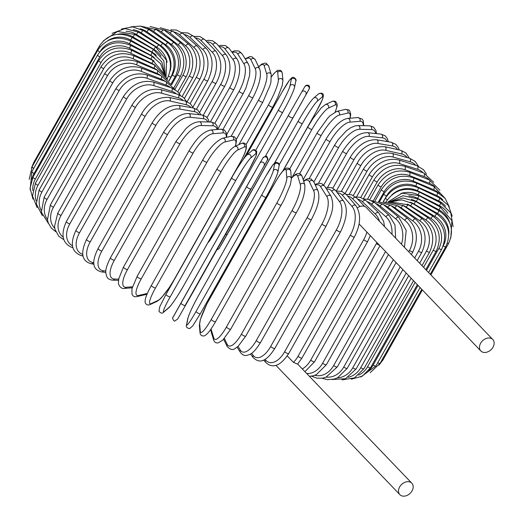 <?xml version="1.0" encoding="UTF-8"?>
<svg xmlns="http://www.w3.org/2000/svg" width="522" height="522" viewBox="0 0 522 522"><rect width="100%" height="100%" fill="white"/><g stroke="black" fill="none" stroke-linecap="round" stroke-linejoin="round"><path stroke-width="0.78" d="M363.743 239.663A2.434 0.613 29.4 0 0 366 241.144A2.434 0.613 29.4 0 0 367.684 241.432L301.984 358.027L297.52 364.128L293.442 362.372A21.911 13.559 -72.4 0 0 298.042 356.252L363.743 239.663A21.911 13.559 -72.4 0 0 366.881 232.062M401.907 495.9A8.274 6.16 136.2 0 0 411.173 492.187A8.274 6.16 136.2 0 0 411.819 483.196A8.274 6.16 136.2 0 0 409.777 481.943A8.274 6.16 136.2 0 0 400.511 485.656A8.274 6.16 136.2 0 0 399.865 494.647A8.274 6.16 136.2 0 0 401.907 495.9M492.781 339.502A8.274 6.16 136.2 0 0 490.739 338.249A8.274 6.16 136.2 0 0 481.48 341.962A8.274 6.16 136.2 0 0 480.834 350.96A8.274 6.16 136.2 0 0 482.876 352.213A8.274 6.16 136.2 0 0 492.135 348.5A8.274 6.16 136.2 0 0 492.781 339.502L366.346 207.586A8.274 6.16 136.2 0 0 364.304 206.334A8.274 6.16 136.2 0 0 357.374 207.821M287.257 355.926L293.442 362.372M196.513 109.137L212.108 81.452A21.911 13.559 -72.4 0 0 212.395 52.415L201.146 40.677A2.434 1.814 -43.8 0 1 204.728 39.574L199.861 36.507L193.669 36.37M201.146 40.677A21.911 13.559 -72.4 0 0 195.261 37.884M212.108 81.452A2.434 0.613 29.4 0 0 214.372 82.939A2.434 0.613 29.4 0 0 216.056 83.226C222.411 71.514 222.385 60.872 215.977 51.306L204.728 39.574M212.395 52.415A2.434 1.814 -43.8 0 1 215.977 51.306M190.184 103.545L203.958 79.103A21.911 14.923 -74.6 0 0 202.856 49.655L190.06 37.453A21.911 14.923 -74.6 0 0 184.135 34.537M190.06 37.453A2.434 1.67 -46.4 0 1 193.46 36.168L187.9 32.958L181.989 32.703M202.856 49.655A2.434 1.67 -46.4 0 1 206.255 48.363L193.46 36.168M203.958 79.103A2.434 0.613 29.4 0 0 206.21 80.525A2.434 0.613 29.4 0 0 207.802 80.773C213.942 67.416 213.426 56.611 206.255 48.363M184.436 98.384L196.344 77.256A21.911 16.182 -77.1 0 0 193.936 47.476L179.692 34.909A21.911 16.182 -77.1 0 0 173.754 31.94M179.692 34.909A2.434 1.52 -48.6 0 1 182.902 33.454L176.377 30.035L170.831 29.826M193.936 47.476A2.434 1.52 -48.6 0 1 197.146 46.014L182.902 33.454M196.344 77.256A2.434 0.613 29.4 0 0 198.562 78.607A2.434 0.613 29.4 0 0 200.063 78.815C206.131 65.485 205.159 54.549 197.146 46.014M179.34 93.627L189.316 75.918A21.911 17.317 -80.2 0 0 185.702 45.89L170.12 33.062A21.911 17.317 -80.2 0 0 164.189 30.093M170.12 33.062A2.434 1.357 -50.5 0 1 173.141 31.437L160.208 27.738M185.702 45.89A2.434 1.357 -50.5 0 1 188.723 44.272L173.141 31.437M189.316 75.918A2.434 0.613 29.4 0 0 191.496 77.197A2.434 0.613 29.4 0 0 192.912 77.367C198.908 64.062 197.512 53.035 188.723 44.272M174.955 89.269L182.935 75.103A21.911 18.316 -83.9 0 0 178.224 44.925L161.422 31.92A21.911 18.316 -83.9 0 0 155.439 28.984M161.422 31.92A2.434 1.188 -52.3 0 1 164.234 30.132L150.095 26.472M178.224 44.925A2.434 1.188 -52.3 0 1 181.043 43.143L164.234 30.132M182.935 75.103A2.434 0.613 29.4 0 0 185.062 76.303A2.434 0.613 29.4 0 0 186.387 76.44C192.337 63.169 190.556 52.069 181.043 43.143M171.529 84.969L177.252 74.822A21.911 19.177 -88.6 0 0 171.549 44.579L153.651 31.496A21.911 19.177 -88.6 0 0 147.465 28.566M153.651 31.496A2.434 1.005 -53.8 0 1 156.267 29.558L140.398 26.107M171.549 44.579A2.434 1.005 -53.8 0 1 174.165 42.641L156.267 29.558M177.252 74.822A2.434 0.613 29.4 0 0 180.547 76.049C186.452 62.803 184.325 51.665 174.165 42.641M168.815 81.256L172.299 75.07A21.911 19.895 -94.8 0 0 165.735 44.846L146.884 31.79A21.911 19.895 -94.8 0 0 140.164 28.821M146.884 31.79A2.434 0.816 -55.3 0 1 149.285 29.702L140.353 26.1L130.957 26.811M165.735 44.846A2.434 0.816 -55.3 0 1 168.136 42.758L149.285 29.702M172.299 75.07A2.434 0.613 29.4 0 0 175.431 76.179C181.31 62.966 178.876 51.828 168.136 42.758M170.179 70.783A21.911 20.456 -103.2 0 0 160.828 45.74L141.155 32.808A21.911 20.456 -103.2 0 0 133.247 29.702M141.155 32.808A2.434 0.62 -56.7 0 1 143.341 30.576L132.529 26.87L121.541 28.978M160.828 45.74A2.434 0.62 -56.7 0 1 163.014 43.509L143.341 30.576M168.521 76.101A2.434 0.613 29.4 0 0 171.085 76.845C176.938 63.658 174.244 52.539 163.014 43.509M167.086 62.229A21.911 20.867 -114.8 0 0 156.854 47.241L136.523 34.537A21.911 20.867 -114.8 0 0 126.043 31.294M136.523 34.537A2.434 0.418 -58 0 1 138.487 32.162L124.947 28.56L112.106 33.349M156.854 47.241A2.434 0.418 -58 0 1 158.819 44.866L138.487 32.162M166.648 78.046A2.434 0.613 29.4 0 0 167.542 78.039C173.369 64.865 170.466 53.805 158.819 44.866M161.057 56.148A21.911 21.115 -130.5 0 0 153.859 49.349L133.019 36.958A21.911 21.115 -130.5 0 0 117.43 34.322M133.019 36.958L134.754 34.445L117.574 31.483L103.363 40.853M153.859 49.349L155.595 46.836L134.754 34.445M156.346 55.371A21.911 21.206 -149.6 0 0 151.856 52.037L130.657 40.063L132.17 37.414C118.546 31.379 107.61 34.256 99.363 46.04A2.434 0.613 29.4 0 0 99.989 46.96M130.657 40.063A21.911 21.206 -149.6 0 0 107.682 40.749M34.047 163.334A2.434 0.613 -150.6 0 1 33.669 162.636L99.363 46.04M151.856 52.037L153.364 49.394L132.17 37.414M154.329 57.596A21.911 21.134 -168.9 0 0 150.858 55.293L129.476 43.822L130.748 41.049C117.045 35.326 106.07 38.36 97.823 50.151A2.434 0.613 29.4 0 0 99.676 51.9M129.476 43.822A21.911 21.134 -168.9 0 0 100.355 51.084M33.721 168.345A2.434 0.613 -150.6 0 1 32.123 166.746L97.823 50.151M150.858 55.293L152.13 52.52L130.748 41.049M97.607 54.973A2.434 0.613 29.4 0 0 99.787 56.898L34.093 173.493A2.434 0.613 -150.6 0 1 31.907 171.568L97.607 54.973C105.855 43.163 116.817 39.946 130.507 45.316A2.434 0.398 -63.1 0 1 129.469 48.213A21.911 20.9 175.1 0 0 99.787 56.898M154.127 61.113A21.911 20.9 175.1 0 0 150.878 59.09L129.469 48.213M34.093 173.493A21.911 20.9 175.1 0 0 31.881 179.366M150.878 59.09A2.434 0.398 -63.1 0 0 151.915 56.187L130.507 45.316M98.71 60.474A2.434 0.613 29.4 0 0 101.085 62.483L35.385 179.079A2.434 0.613 -150.6 0 1 33.017 177.062L98.71 60.474C106.964 48.637 117.874 45.205 131.44 50.177A2.434 0.6 -64.4 0 1 130.637 53.192A21.911 20.508 163.1 0 0 101.085 62.483M155.262 65.4A21.911 20.508 163.1 0 0 151.915 63.39L130.637 53.192M35.385 179.079A21.911 20.508 163.1 0 0 32.795 190.497M151.915 63.39A2.434 0.6 -64.4 0 0 152.718 60.376L131.44 50.177M101.137 66.601A2.434 0.613 29.4 0 0 103.695 68.702L37.995 185.29A2.434 0.613 -150.6 0 1 35.444 183.196L101.137 66.601C109.398 54.732 120.204 51.071 133.547 55.606A2.434 0.796 -65.8 0 1 132.98 58.732A21.911 19.96 154.4 0 0 103.695 68.702M157.553 70.274A21.911 19.96 154.4 0 0 153.957 68.18L132.98 58.732M37.995 185.29A21.911 19.96 154.4 0 0 36.129 200.729M153.957 68.18A2.434 0.796 -65.8 0 0 154.525 65.054L133.547 55.606M104.863 73.315A2.434 0.613 29.4 0 0 107.604 75.494L41.904 192.089A2.434 0.613 -150.6 0 1 39.17 189.91L104.863 73.315C113.13 61.407 123.779 57.485 136.803 61.55A2.434 0.985 -67.2 0 1 136.477 64.78A21.911 19.262 148 0 0 107.604 75.494M160.887 75.625A21.911 19.262 148 0 0 156.992 73.4L136.477 64.78M41.904 192.089A21.911 19.262 148 0 0 41.121 210.275M156.992 73.4A2.434 0.985 -67.2 0 0 157.324 70.176L136.803 61.55M109.861 80.564A2.434 0.613 29.4 0 0 112.772 82.815L47.078 199.404A2.434 0.613 -150.6 0 1 44.168 197.153L109.861 80.564C118.135 68.604 128.575 64.408 141.188 67.971A2.434 1.168 -68.8 0 1 141.097 71.299A21.911 18.414 143.1 0 0 112.772 82.815M165.187 81.386A21.911 18.414 143.1 0 0 161.004 79.031L141.097 71.299M47.078 199.404A21.911 18.414 143.1 0 0 47.398 219.416M161.004 79.031A2.434 1.168 -68.8 0 0 161.089 75.703L141.188 67.971M116.093 88.29A2.434 0.613 29.4 0 0 116.961 89.399A2.434 0.613 29.4 0 0 119.173 90.6L53.479 207.195A2.434 0.613 -150.6 0 1 51.267 205.994A2.434 0.613 -150.6 0 1 50.393 204.885L116.093 88.29C124.36 76.271 134.552 71.782 146.662 74.822A2.434 1.344 -70.5 0 1 146.812 78.235A21.911 17.428 139.3 0 0 119.173 90.6M170.4 87.507A21.911 17.428 139.3 0 0 165.95 85.014L146.812 78.235M53.479 207.195A21.911 17.428 139.3 0 0 54.777 228.329M165.95 85.014A2.434 1.344 -70.5 0 0 165.8 81.602L146.662 74.822M123.505 96.44A2.434 0.613 29.4 0 0 124.458 97.607A2.434 0.613 29.4 0 0 126.755 98.808L61.054 215.397A2.434 0.613 -150.6 0 1 58.758 214.203A2.434 0.613 -150.6 0 1 57.811 213.028L123.505 96.44C131.772 84.349 141.664 79.553 153.181 82.039A2.434 1.507 -72.4 0 1 153.566 85.536A21.911 16.306 136.2 0 0 126.755 98.808M176.475 93.934A21.911 16.306 136.2 0 0 171.797 91.317L153.566 85.536M61.054 215.397A21.911 16.306 136.2 0 0 63.175 237.112M171.797 91.317A2.434 1.507 -72.4 0 0 171.405 87.826L153.181 82.039M132.053 104.942A2.434 0.613 29.4 0 0 133.084 106.168A2.434 0.613 29.4 0 0 135.452 107.356L69.759 223.951A2.434 0.613 -150.6 0 1 67.384 222.763A2.434 0.613 -150.6 0 1 66.353 221.537L132.053 104.942C138.036 95.761 146.31 87.448 160.691 89.582A2.434 1.657 -74.6 0 1 161.324 93.144A21.911 15.06 133.6 0 0 135.452 107.356M183.339 100.629A21.911 15.06 133.6 0 0 178.498 97.882L161.324 93.144M69.759 223.951A21.911 15.06 133.6 0 0 72.512 245.79M178.498 97.882A2.434 1.657 -74.6 0 0 177.871 94.319L160.691 89.582M141.664 113.744A2.434 0.613 29.4 0 0 142.774 115.023A2.434 0.613 29.4 0 0 145.207 116.191L79.507 232.786A2.434 0.613 -150.6 0 1 77.073 231.618A2.434 0.613 -150.6 0 1 75.964 230.332L141.664 113.744C148.17 102.358 157.331 96.903 169.135 97.379A2.434 1.801 -77.1 0 1 170.015 101.007A21.911 13.702 131.4 0 0 145.207 116.191M190.922 107.545A21.911 13.702 131.4 0 0 186.015 104.668L170.015 101.007M79.507 232.786A21.911 13.702 131.4 0 0 82.75 254.351M186.015 104.668A2.434 1.801 -77.1 0 0 185.127 101.04L169.135 97.379M82.894 255.284A2.434 1.801 102.9 0 1 81.53 255.669L83.05 256.015M152.261 122.768A2.434 0.613 29.4 0 0 153.455 124.105A2.434 0.613 29.4 0 0 155.941 125.247L90.241 241.836A2.434 0.613 -150.6 0 1 87.755 240.701A2.434 0.613 -150.6 0 1 86.567 239.363L152.261 122.768C159.693 110.834 168.417 105.039 178.433 105.385A2.434 1.925 -80.2 0 1 179.575 109.065A21.911 12.241 129.5 0 0 155.941 125.247M199.136 114.664A21.911 12.241 129.5 0 0 194.269 111.61L179.575 109.065M90.241 241.836A21.911 12.241 129.5 0 0 93.06 262.605L93.875 262.749M194.269 111.61A2.434 1.925 -80.2 0 0 193.127 107.93L178.433 105.385M93.06 262.605A2.434 1.925 99.8 0 1 91.082 263.721L94.006 264.23M163.771 131.949A2.434 0.613 29.4 0 0 165.05 133.345A2.434 0.613 29.4 0 0 167.575 134.448L101.875 251.043A2.434 0.613 -150.6 0 1 99.35 249.94A2.434 0.613 -150.6 0 1 98.077 248.544L163.771 131.949C171.849 119.538 180.097 113.398 188.514 113.528A2.434 2.036 -83.9 0 1 189.936 117.248A21.911 10.688 127.7 0 0 167.575 134.448M207.887 121.965A21.911 10.688 127.7 0 0 203.215 118.67L189.936 117.248M101.875 251.043A21.911 10.688 127.7 0 0 103.421 270.794L105.868 271.055M203.215 118.67A2.434 2.036 -83.9 0 0 201.799 114.951L188.514 113.528M103.421 270.794A2.434 2.036 96.1 0 1 101.483 271.91L105.842 272.38M176.103 141.221A2.434 0.613 29.4 0 0 177.467 142.676A2.434 0.613 29.4 0 0 180.018 143.726L114.318 260.321A2.434 0.613 -150.6 0 1 111.773 259.271A2.434 0.613 -150.6 0 1 110.41 257.816L176.103 141.221L186.041 128.536C188.925 125.88 193.218 122.2 199.287 121.763A2.434 2.134 -88.6 0 1 201.016 125.502A21.911 9.05 126.2 0 0 180.018 143.726M217.022 129.489A21.911 9.05 126.2 0 0 212.78 125.782L201.016 125.502M114.318 260.321A21.911 9.05 126.2 0 0 114.501 279.048L118.716 279.146M212.78 125.782A2.434 2.134 -88.6 0 0 211.051 122.044L199.287 121.763M114.501 279.048A2.434 2.134 91.4 0 1 112.648 280.17L118.54 280.314M189.166 150.512A2.434 0.613 29.4 0 0 190.621 152.019A2.434 0.613 29.4 0 0 193.173 153.011L127.479 269.606A2.434 0.613 -150.6 0 1 124.921 268.615A2.434 0.613 -150.6 0 1 123.473 267.107L189.166 150.512C195.228 140.986 201.094 132.386 210.64 130.03A2.434 2.212 -94.8 0 1 212.728 133.762A21.911 7.341 124.7 0 0 193.173 153.011M226.326 137.39A21.911 7.341 124.7 0 0 222.887 132.901L212.728 133.762M127.479 269.606A21.911 7.341 124.7 0 0 126.213 287.302L132.457 286.774M222.887 132.901A2.434 2.212 -94.8 0 0 220.799 129.169L210.64 130.03M126.213 287.302A2.434 2.212 85.2 0 1 124.53 288.425L132.17 287.779M203.012 159.647A2.434 0.613 29.4 0 0 202.862 159.745A2.434 0.613 29.4 0 0 204.402 161.311A2.434 0.613 29.4 0 0 206.947 162.238L141.247 278.826A2.434 0.613 -150.6 0 1 138.702 277.906A2.434 0.613 -150.6 0 1 137.162 276.34L202.862 159.745C208.996 148.718 215.534 141.566 222.463 138.304A2.434 2.271 -103.2 0 1 224.989 141.964A21.911 5.579 123.3 0 0 206.947 162.238M235.311 146.258A21.911 5.579 123.3 0 0 233.464 139.968L224.989 141.964M141.247 278.826A21.911 5.579 123.3 0 0 138.474 295.504L146.95 293.514A21.911 5.579 123.3 0 0 147.361 293.397M233.464 139.968A2.434 2.271 -103.2 0 0 230.946 136.307L222.463 138.304M146.95 293.514A2.434 2.271 76.8 0 1 145.54 294.591L147.08 294.043M138.474 295.504A2.434 2.271 76.8 0 1 137.064 296.581L145.54 294.591M217.165 168.782A2.434 0.613 29.4 0 0 217.074 168.86A2.434 0.613 29.4 0 0 218.705 170.479A2.434 0.613 29.4 0 0 221.23 171.327L155.53 287.916A2.434 0.613 -150.6 0 1 153.011 287.074A2.434 0.613 -150.6 0 1 151.38 285.449A2.434 0.613 -150.6 0 1 151.465 285.377M155.53 287.916A21.911 3.778 122 0 0 151.184 303.589L157.918 300.476A21.911 3.778 122 0 0 174.387 279.198L240.081 162.603A21.911 3.778 122 0 0 244.433 146.93L237.699 150.049A21.911 3.778 122 0 0 221.23 171.327M237.699 150.049A2.434 2.316 -114.8 0 0 234.646 146.565C232.283 148.091 230.613 149.501 229.647 150.786L222.359 160.3L217.074 168.86L151.38 285.449C148.294 290.963 146.317 295.38 145.442 298.701C144.979 301.142 144.972 302.577 145.41 303.008C146.421 304.939 148.007 305.448 150.173 304.528L156.907 301.416A2.434 2.316 65.2 0 0 157.918 300.476M244.433 146.93A2.434 2.316 -114.8 0 0 241.379 143.452L234.646 146.565M240.081 162.603A2.434 0.613 29.4 0 0 240.166 162.531C243.259 157.018 245.236 152.6 246.103 149.279C246.567 146.839 246.58 145.403 246.136 144.972C245.125 143.041 243.539 142.532 241.379 143.452M151.184 303.589A2.434 2.316 65.2 0 1 150.173 304.528M231.748 177.734A2.434 0.613 29.4 0 0 231.709 177.78A2.434 0.613 29.4 0 0 233.432 179.451A2.434 0.613 29.4 0 0 235.918 180.214L170.218 296.803A2.434 0.613 -150.6 0 1 167.738 296.046A2.434 0.613 -150.6 0 1 166.016 294.369A2.434 0.613 -150.6 0 1 166.048 294.33L231.69 177.832M170.218 296.803A21.911 1.944 120.7 0 0 164.247 311.49L169.187 307.282A21.911 1.944 120.7 0 0 184.038 285.019L249.731 168.423A21.911 1.944 120.7 0 0 255.702 153.736L250.769 157.951A21.911 1.944 120.7 0 0 235.918 180.214M250.769 157.951A2.434 2.349 -130.5 0 0 247.102 154.858C246.332 154.773 237.843 166.603 231.709 177.78L166.016 294.369L159.739 306.799L158.969 311.229C160.796 313.415 162.388 313.709 163.745 312.104L168.678 307.895A2.434 2.349 49.5 0 0 169.187 307.282M255.702 153.736A2.434 2.349 -130.5 0 0 252.035 150.649L247.102 154.858M164.247 311.49A2.434 2.349 49.5 0 1 163.745 312.104M246.652 186.432A2.434 0.613 29.4 0 0 246.652 186.439A2.434 0.613 29.4 0 0 248.465 188.161A2.434 0.613 29.4 0 0 250.893 188.827L185.193 305.422A2.434 0.613 -150.6 0 1 182.765 304.757A2.434 0.613 -150.6 0 1 180.951 303.028L259.871 163.177A2.434 2.356 -149.6 0 0 259.852 163.21L246.652 186.432M185.193 305.422L250.893 188.827M264.086 165.605A2.434 2.356 -149.6 0 0 263.147 162.368A2.434 2.356 -149.6 0 0 259.871 163.177L262.971 157.905A2.434 2.356 -149.6 0 0 262.951 157.938L259.891 163.138M173.337 316.756L246.652 186.439M267.186 160.332A2.434 2.356 -149.6 0 0 266.246 157.096A2.434 2.356 -149.6 0 0 262.971 157.905L265.744 156.124C266.592 155.041 268.791 159.954 267.486 159.876L193.871 290.656A2.434 0.613 29.4 0 0 193.871 290.65L180.651 313.911A2.434 2.356 30.4 0 1 180.632 313.95M180.671 313.879A2.434 2.356 30.4 0 1 180.651 313.911L177.552 319.183A2.434 2.356 30.4 0 1 177.526 319.223M177.571 319.151A2.434 2.356 30.4 0 1 177.552 319.183L174.779 320.965C173.93 322.048 171.731 317.135 173.03 317.213L180.951 303.028M265.992 197.199L200.344 313.702A2.434 0.613 -150.6 0 1 200.324 313.748L266.024 197.159C272.164 186.237 276.092 177.943 277.815 172.293A2.434 2.349 -168.9 0 0 273.293 170.674L274.533 164.378A21.911 1.749 -61.8 0 0 265.235 177.186L199.541 293.775A21.911 1.749 -61.8 0 0 188.011 317.918L186.772 324.214A21.911 1.749 -61.8 0 0 196.063 311.412L261.763 194.817A2.434 0.613 29.4 0 0 263.688 196.546A2.434 0.613 29.4 0 0 266.024 197.159A2.434 0.613 29.4 0 0 266.037 197.107A21.911 1.749 118.2 0 0 277.567 172.965M261.763 194.817A21.911 1.749 -61.8 0 0 273.293 170.674M186.772 324.214A2.434 2.349 11.1 0 0 186.524 324.893C185.773 326.889 186.837 328.116 189.714 328.56L192.801 325.852L200.324 313.748A2.434 0.613 -150.6 0 1 197.995 313.135A2.434 0.613 -150.6 0 1 196.063 311.412M277.815 172.293L279.055 165.996A2.434 2.349 -168.9 0 0 274.533 164.378M279.055 165.996C279.812 163.993 278.748 162.773 275.87 162.322L272.784 165.03L265.254 177.134A2.434 0.613 29.4 0 0 265.235 177.186M265.254 177.134L199.561 293.729C193.421 304.652 189.486 312.939 187.763 318.596A2.434 2.349 11.1 0 1 188.011 317.918M215.553 321.585A2.434 0.613 -150.6 0 1 215.534 321.696L283.929 200.05L290.369 184.697L291.38 178.674A2.434 2.323 175.1 0 0 286.813 177.793L286.187 170.524A21.911 3.589 -63.1 0 0 275.211 182.452L209.511 299.047A21.911 3.589 -63.1 0 0 199.672 324.064L200.298 331.339A21.911 3.589 -63.1 0 0 211.273 319.412L276.967 202.817A2.434 0.613 29.4 0 0 278.989 204.539A2.434 0.613 29.4 0 0 281.234 205.1A2.434 0.613 29.4 0 0 281.254 204.989M276.967 202.817A21.911 3.589 -63.1 0 0 286.813 177.793M200.298 331.339A2.434 2.323 -4.9 0 0 200.011 332.638C200.285 334.961 201.518 336.064 203.71 335.953C204.272 336.109 205.459 335.365 207.267 333.728C209.629 331.261 212.382 327.248 215.534 321.696A2.434 0.613 -150.6 0 1 213.296 321.128A2.434 0.613 -150.6 0 1 211.273 319.412M291.38 178.674L290.754 171.399A2.434 2.323 175.1 0 0 286.187 170.524M290.754 171.399C290.48 169.076 289.253 167.973 287.054 168.084C286.493 167.927 285.306 168.671 283.498 170.309C281.136 172.775 278.383 176.788 275.231 182.348L206.836 303.987L200.396 319.34L199.384 325.363A2.434 2.323 -4.9 0 1 199.672 324.064M211.116 328.853A21.911 5.396 -64.4 0 0 211.312 329.878L213.805 338.067A21.911 5.396 -64.4 0 0 226.457 326.968L292.15 210.373A2.434 0.613 29.4 0 0 294.251 212.076A2.434 0.613 29.4 0 0 296.398 212.591C302.675 201.544 305.461 192.292 304.776 184.84A2.434 2.277 163.1 0 0 300.32 184.527L297.827 176.332A21.911 5.396 -64.4 0 0 291.354 178.393M292.15 210.373A21.911 5.396 -64.4 0 0 300.32 184.527M230.711 329.01A2.434 0.613 -150.6 0 1 230.704 329.186A2.434 0.613 -150.6 0 1 228.558 328.671A2.434 0.613 -150.6 0 1 226.457 326.968M304.776 184.84L302.284 176.645A2.434 2.277 163.1 0 0 297.827 176.332M210.771 329.349L211.11 331.607A2.434 2.277 -16.9 0 1 211.312 329.878M211.11 331.607L213.602 339.796A2.434 2.277 -16.9 0 1 213.805 338.067M224.375 338.478L227.187 344.357A21.911 7.164 -65.8 0 0 241.503 334.028L307.197 217.433A2.434 0.613 29.4 0 0 309.363 219.109A2.434 0.613 29.4 0 0 311.419 219.573C316.482 209.439 320.776 199.809 317.996 190.706A2.434 2.218 154.4 0 0 313.702 190.811L309.37 181.76A21.911 7.164 -65.8 0 0 303.706 181.31M307.197 217.433A21.911 7.164 -65.8 0 0 313.702 190.811M311.419 219.573L245.718 336.168A2.434 0.613 -150.6 0 1 243.663 335.705A2.434 0.613 -150.6 0 1 241.503 334.028M317.996 190.706L313.663 181.656A2.434 2.218 154.4 0 0 309.37 181.76M223.684 339.241L227.09 346.354A2.434 2.218 -25.6 0 1 227.187 344.357M238.012 346.406L240.348 350.151A21.911 8.874 -67.2 0 0 256.295 340.533L321.989 223.938A2.434 0.613 29.4 0 0 324.201 225.576A2.434 0.613 29.4 0 0 326.165 225.993C330.798 216.036 335.274 207.371 330.981 196.181A2.434 2.14 148 0 0 326.87 196.611L320.717 186.765A21.911 8.874 -67.2 0 0 315.334 185.14M321.989 223.938A21.911 8.874 -67.2 0 0 326.87 196.611M326.165 225.993L260.465 342.589A2.434 0.613 -150.6 0 1 258.507 342.171A2.434 0.613 -150.6 0 1 256.295 340.533M330.981 196.181L324.834 186.341A2.434 2.14 148 0 0 320.717 186.765M237.125 347.163L240.335 352.304A2.434 2.14 -32 0 1 240.348 350.151M251.604 353.296L253.19 355.41A21.911 10.518 -68.8 0 0 270.722 346.432L336.416 229.843A2.434 0.613 29.4 0 0 338.661 231.435A2.434 0.613 29.4 0 0 340.527 231.807C346.98 218.477 348.017 208.271 343.646 201.179A2.434 2.049 143.1 0 0 339.705 201.87L331.796 191.313A21.911 10.518 -68.8 0 0 326.544 189.075M336.416 229.843A21.911 10.518 -68.8 0 0 339.705 201.87M340.527 231.807L274.833 348.402A2.434 0.613 -150.6 0 1 272.967 348.03A2.434 0.613 -150.6 0 1 270.722 346.432M343.646 201.179L335.731 190.628A2.434 2.049 143.1 0 0 331.796 191.313M250.508 354.014L253.229 357.642A2.434 2.049 -36.9 0 1 253.19 355.41M264.961 359.338L265.607 360.095A21.911 12.084 -70.5 0 0 284.673 351.691L350.366 235.096A2.434 0.613 29.4 0 0 352.631 236.636A2.434 0.613 29.4 0 0 354.405 236.968C360.774 224.493 361.263 214.053 355.887 205.642A2.434 1.938 139.3 0 0 352.122 206.549L342.504 195.365A21.911 12.084 -70.5 0 0 337.362 192.801M350.366 235.096A21.911 12.084 -70.5 0 0 352.122 206.549M354.405 236.968L288.705 353.564A2.434 0.613 -150.6 0 1 286.93 353.231A2.434 0.613 -150.6 0 1 284.673 351.691M355.887 205.642L346.269 194.452A2.434 1.938 139.3 0 0 342.504 195.365M263.649 360.004L265.672 362.359A2.434 1.938 -40.7 0 1 265.607 360.095M360.043 206.464L352.781 198.889A21.911 13.559 -72.4 0 0 347.756 196.187M346.21 194.393L351.489 194.719L356.356 197.779A2.434 1.814 136.2 0 0 352.781 198.889M301.984 358.027A2.434 0.613 -150.6 0 1 300.307 357.74A2.434 0.613 -150.6 0 1 298.042 356.252M302.297 368.923A21.911 14.923 -74.6 0 0 310.734 360.095L376.427 243.506A2.434 0.613 29.4 0 0 379.487 245.216M384.505 226.528L383.657 221.478L378.718 212.767A2.434 1.67 133.6 0 0 375.325 214.053L362.529 201.857A21.911 14.923 -74.6 0 0 357.661 199.136M376.427 243.506A21.911 14.923 -74.6 0 0 376.936 242.56M379.487 221.295A21.911 14.923 -74.6 0 0 375.325 214.053M379.964 245.712L314.57 361.766A2.434 0.613 -150.6 0 1 312.978 361.518A2.434 0.613 -150.6 0 1 310.734 360.095M378.718 212.767L365.929 200.572A2.434 1.67 133.6 0 0 362.529 201.857M395.604 238.11L394.984 224.975L389.138 215.358A2.434 1.52 131.4 0 0 385.928 216.813L371.684 204.252A21.911 16.182 -77.1 0 0 367.005 201.596M391.97 234.313A21.911 16.182 -77.1 0 0 385.928 216.813M306.695 373.504A21.911 16.182 -77.1 0 0 322.642 363.188L385.549 251.539M388.446 254.566L326.361 364.748A2.434 0.613 -150.6 0 1 324.86 364.539A2.434 0.613 -150.6 0 1 322.642 363.188M389.138 215.358L374.894 202.79A2.434 1.52 131.4 0 0 371.684 204.252M404.439 247.33L406.201 230.437L398.775 217.263A2.434 1.357 129.5 0 0 395.761 218.888L380.179 206.053A21.911 17.317 -80.2 0 0 375.716 203.515M401.444 244.205A21.911 17.317 -80.2 0 0 395.761 218.888M314.805 375.305A21.911 17.317 -80.2 0 0 333.675 365.504L393.32 259.649M396.1 262.546L337.271 366.953A2.434 0.613 -150.6 0 1 335.855 366.783A2.434 0.613 -150.6 0 1 333.675 365.504M398.775 217.263L383.194 204.428A2.434 1.357 129.5 0 0 380.179 206.053M408.7 251.774L409.457 250.436A2.434 0.613 29.4 0 0 411.584 251.637A2.434 0.613 29.4 0 0 412.909 251.774C418.859 238.502 417.078 227.403 407.565 218.47A2.434 1.188 127.7 0 0 404.746 220.258L387.944 207.247A21.911 18.316 -83.9 0 0 383.729 204.872M409.457 250.436A21.911 18.316 -83.9 0 0 404.746 220.258M326.296 377.106A21.911 18.316 -83.9 0 0 343.763 367.031L400.217 266.84M402.86 269.606L347.208 368.369A2.434 0.613 -150.6 0 1 345.884 368.225A2.434 0.613 -150.6 0 1 343.763 367.031M407.565 218.47L390.756 205.466A2.434 1.188 127.7 0 0 387.944 207.247M414.657 257.992L418.513 251.154A2.434 0.613 29.4 0 0 421.809 252.374C427.714 239.135 425.587 227.997 415.427 218.966A2.434 1.005 126.2 0 0 412.811 220.904L394.919 207.828A21.911 19.177 -88.6 0 0 390.971 205.629M418.513 251.154A21.911 19.177 -88.6 0 0 412.811 220.904M337.401 377.863A21.911 19.177 -88.6 0 0 352.813 367.749L406.168 273.058M408.68 275.675L356.115 368.969A2.434 0.613 -150.6 0 1 352.813 367.749M415.427 218.966L397.529 205.89A2.434 1.005 126.2 0 0 394.919 207.828M419.636 263.186L426.467 251.062A2.434 0.613 29.4 0 0 429.599 252.172C435.478 238.959 433.045 227.814 422.305 218.751A2.434 0.816 124.7 0 0 419.903 220.839L401.053 207.782A21.911 19.895 -94.8 0 0 397.373 205.772M426.467 251.062A21.911 19.895 -94.8 0 0 419.903 220.839M348.187 377.334A21.911 19.895 -94.8 0 0 360.767 367.658L411.147 278.246M413.515 280.719L363.906 368.767A2.434 0.613 -150.6 0 1 360.767 367.658M422.305 218.751L403.454 205.694A2.434 0.816 124.7 0 0 401.053 207.782M423.596 267.316L433.26 250.162A2.434 0.613 29.4 0 0 436.229 251.154C442.075 237.967 439.387 226.848 428.151 217.818A2.434 0.62 123.3 0 0 425.965 220.049L406.299 207.117A21.911 20.456 -103.2 0 0 402.827 205.276M433.26 250.162A21.911 20.456 -103.2 0 0 425.965 220.049M358.692 375.103A21.911 20.456 -103.2 0 0 367.56 366.757L415.107 282.376M417.326 284.699L370.529 367.749A2.434 0.613 -150.6 0 1 367.56 366.757M428.151 217.818L408.485 204.885A2.434 0.62 123.3 0 0 406.299 207.117M426.5 270.35L438.839 248.459A2.434 0.613 29.4 0 0 441.632 249.34C447.465 236.166 444.555 225.112 432.914 216.167A2.434 0.418 122 0 0 430.95 218.548L410.618 205.838A21.911 20.867 -114.8 0 0 407.206 204.102M438.839 248.459A21.911 20.867 -114.8 0 0 430.95 218.548M368.767 370.431A21.911 20.867 -114.8 0 0 373.145 365.048L418.018 285.417M420.086 287.576L375.938 365.935A2.434 0.613 -150.6 0 1 373.145 365.048M432.914 216.167L412.582 203.463A2.434 0.418 122 0 0 410.618 205.838M443.191 245.979A2.434 0.613 29.4 0 0 445.781 246.736C451.595 233.575 448.522 222.6 436.555 213.824L434.819 216.336L413.972 203.952A21.911 21.115 -130.5 0 0 410.272 202.19M443.256 245.797A21.911 21.115 -130.5 0 0 434.819 216.336M421.776 289.338L380.081 363.332A2.434 0.613 -150.6 0 1 377.752 362.718M436.555 213.824L415.714 201.44L413.972 203.952M447.38 243.252A2.434 0.613 29.4 0 0 448.633 243.369C454.447 230.209 451.249 219.351 439.048 210.803L437.54 213.446L416.347 201.472A21.911 21.206 -149.6 0 0 411.414 199.411M448.776 234.411A21.911 21.206 -149.6 0 0 437.54 213.446M422.376 289.964L382.939 359.958A2.434 0.613 -150.6 0 1 381.987 359.952M439.048 210.803L417.854 198.83L416.347 201.472M450.806 238.065L451.928 220.695L440.372 207.117L439.1 209.89L417.717 198.425A21.911 21.134 -168.9 0 0 408.85 195.809M449.644 222.555A21.911 21.134 -168.9 0 0 439.1 209.89M440.372 207.117L418.99 195.652L417.717 198.425M453.083 226.659L450.76 212.832L440.516 202.804A2.434 0.398 116.9 0 1 439.478 205.701L418.07 194.823A21.911 20.9 175.1 0 0 400.935 193.453M447.883 213.328A21.911 20.9 175.1 0 0 439.478 205.701M440.516 202.804L419.107 191.926A2.434 0.398 116.9 0 1 418.07 194.823M419.107 191.926C405.424 186.556 394.456 189.78 386.208 201.59A2.434 0.613 29.4 0 0 386.326 201.994M452.189 216.186L448.378 205.427L439.485 197.89A2.434 0.6 115.6 0 1 438.682 200.905L417.404 190.7A21.911 20.508 163.1 0 0 391.826 194.908M445.547 206.21A21.911 20.508 163.1 0 0 438.682 200.905M439.485 197.89L418.207 187.692A2.434 0.6 115.6 0 1 417.404 190.7M418.207 187.692C404.641 182.72 393.732 186.145 385.477 197.982A2.434 0.613 29.4 0 0 387.363 199.743M449.325 206.908L445.077 198.321L437.273 192.416A2.434 0.796 114.2 0 1 436.705 195.541L415.727 186.093A21.911 19.96 154.4 0 0 386.443 196.063L383.141 201.923M442.78 199.815A21.911 19.96 154.4 0 0 436.705 195.541M437.273 192.416L416.295 182.968A2.434 0.796 114.2 0 1 415.727 186.093M416.295 182.968C402.951 178.433 392.146 182.093 383.885 193.962A2.434 0.613 29.4 0 0 386.443 196.063M445.155 198.412L433.899 186.419A2.434 0.985 112.8 0 1 433.573 189.649L413.052 181.023A21.911 19.262 148 0 0 384.179 191.737L378.633 201.583M439.302 193.453A21.911 19.262 148 0 0 433.573 189.649M433.899 186.419L413.385 177.793A2.434 0.985 112.8 0 1 413.052 181.023M413.385 177.793C400.354 173.728 389.712 177.65 381.445 189.558A2.434 0.613 29.4 0 0 384.179 191.737M439.922 190.282L429.397 179.946A2.434 1.168 111.2 0 1 429.306 183.268L409.398 175.536A21.911 18.414 143.1 0 0 381.08 187.052L373.452 200.585M434.917 186.876A21.911 18.414 143.1 0 0 429.306 183.268M429.397 179.946L409.489 172.214A2.434 1.168 111.2 0 1 409.398 175.536M409.489 172.214C396.877 168.645 386.437 172.847 378.163 184.801A2.434 0.613 29.4 0 0 381.08 187.052M433.704 182.282L423.786 173.05A2.434 1.344 109.5 0 1 423.936 176.462L404.798 169.676A21.911 17.428 139.3 0 0 377.158 182.047L367.495 199.202M429.541 180.005A21.911 17.428 139.3 0 0 423.936 176.462M423.786 173.05L404.648 166.264A2.434 1.344 109.5 0 1 404.798 169.676M404.648 166.264C392.537 163.223 382.352 167.719 374.078 179.731A2.434 0.613 29.4 0 0 374.953 180.847A2.434 0.613 29.4 0 0 377.158 182.047M426.52 174.283L423.544 169.728L417.111 165.774A2.434 1.507 107.6 0 1 417.502 169.272L399.271 163.484A21.911 16.306 136.2 0 0 372.46 176.756L360.78 197.479M423.12 172.815A21.911 16.306 136.2 0 0 417.502 169.272M417.111 165.774L398.886 159.993A2.434 1.507 107.6 0 1 399.271 163.484M398.886 159.993C387.37 157.5 377.478 162.303 369.217 174.387A2.434 0.613 29.4 0 0 370.163 175.555A2.434 0.613 29.4 0 0 372.46 176.756M418.376 166.231L415.186 161.402L409.424 158.186A2.434 1.657 105.4 0 1 410.057 161.748L392.877 157.011A21.911 15.06 133.6 0 0 367.012 171.223L353.335 195.482M415.636 165.304A21.911 15.06 133.6 0 0 410.057 161.748M409.424 158.186L392.244 153.448A2.434 1.657 105.4 0 1 392.877 157.011M392.244 153.448C381.399 151.524 371.853 156.646 363.606 168.808A2.434 0.613 29.4 0 0 364.637 170.035A2.434 0.613 29.4 0 0 367.012 171.223M409.287 158.146L405.972 152.966L400.772 150.329A2.434 1.801 102.9 0 1 401.653 153.964L385.66 150.303A21.911 13.702 131.4 0 0 360.852 165.487L345.159 193.336M407.108 157.546A21.911 13.702 131.4 0 0 401.653 153.964M400.772 150.329L384.773 146.675A2.434 1.801 102.9 0 1 385.66 150.303M384.773 146.675C372.695 146.343 363.534 151.791 357.302 163.034A2.434 0.613 29.4 0 0 358.412 164.319A2.434 0.613 29.4 0 0 360.852 165.487M399.252 149.984L398.482 147.772L395.878 144.366L391.219 142.278A2.434 1.925 99.8 0 1 392.361 145.958L377.667 143.413A21.911 12.241 129.5 0 0 354.027 159.595L336.194 191.248M397.588 149.605A21.911 12.241 129.5 0 0 392.361 145.958M391.219 142.278L376.525 139.733A2.434 1.925 99.8 0 1 377.667 143.413M376.525 139.733C366.529 139.374 357.805 145.168 350.353 157.115A2.434 0.613 29.4 0 0 351.541 158.453A2.434 0.613 29.4 0 0 354.027 159.595M388.296 141.775L387.357 138.604L385.073 135.746L380.825 134.089A2.434 2.036 96.1 0 1 382.248 137.808L368.963 136.392A21.911 10.688 127.7 0 0 346.601 153.585L327.457 187.568M387.109 141.566A21.911 10.688 127.7 0 0 382.248 137.808M380.825 134.089L367.54 132.666A2.434 2.036 96.1 0 1 368.963 136.392M367.54 132.666C359.123 132.536 350.875 138.676 342.797 151.093A2.434 0.613 29.4 0 0 344.076 152.489A2.434 0.613 29.4 0 0 346.601 153.585M376.466 133.619L376.003 130.65L373.55 127.081L369.654 125.828A2.434 2.134 91.4 0 1 371.383 129.567L359.619 129.286A21.911 9.05 126.2 0 0 338.621 147.511L318.492 183.235M375.677 133.541A21.911 9.05 126.2 0 0 371.383 129.567M369.654 125.828L357.89 125.548A2.434 2.134 91.4 0 1 359.619 129.286M357.89 125.548L354.79 125.972L350.64 127.792L346.406 130.774L338.054 139.811L334.706 145.005A2.434 0.613 29.4 0 0 336.07 146.46A2.434 0.613 29.4 0 0 338.621 147.511M363.762 125.691L363.24 120.719L362.118 119.042L357.772 117.574A2.434 2.212 85.2 0 1 359.86 121.306L349.701 122.168A21.911 7.341 124.7 0 0 330.145 141.416L309.213 178.563M363.305 125.678A21.911 7.341 124.7 0 0 359.86 121.306M357.772 117.574L347.613 118.435A2.434 2.212 85.2 0 1 349.701 122.168M347.613 118.435C341.042 119.61 333.884 126.435 326.139 138.917A2.434 0.613 29.4 0 0 327.594 140.425A2.434 0.613 29.4 0 0 330.145 141.416M350.132 118.22L350.732 114.37L349.74 110.84L348.768 109.92L345.244 109.418A2.434 2.271 76.8 0 1 347.763 113.078L339.287 115.075A21.911 5.579 123.3 0 0 321.245 135.342L299.635 173.702M349.91 118.24A21.911 5.579 123.3 0 0 347.763 113.078M345.244 109.418L336.762 111.408A2.434 2.271 76.8 0 1 339.287 115.075M317.311 132.758A2.434 0.613 29.4 0 0 317.161 132.856A2.434 0.613 29.4 0 0 318.701 134.422A2.434 0.613 29.4 0 0 321.245 135.342M335.222 111.962L337.049 106.449L337.186 104.113L335.626 101.503L333.747 101.04L332.129 101.47A2.434 2.316 65.2 0 1 335.189 104.955L328.455 108.067A21.911 3.778 122 0 0 311.986 129.345L289.69 168.919M335.131 112.002A21.911 3.778 122 0 0 335.189 104.955M332.129 101.47L325.402 104.589A2.434 2.316 65.2 0 1 328.455 108.067M307.921 126.8A2.434 0.613 29.4 0 0 307.83 126.879A2.434 0.613 29.4 0 0 309.461 128.497A2.434 0.613 29.4 0 0 311.986 129.345M282.767 171.099L316.254 111.675A2.434 0.613 29.4 0 0 316.293 111.63L322.557 99.226L323.477 95.533C323.268 93.157 321.63 92.616 318.557 93.895A2.434 2.349 49.5 0 1 322.224 96.988L317.285 101.196A21.911 1.944 120.7 0 0 302.434 123.46L279.153 164.782M316.254 111.675A21.911 1.944 120.7 0 0 322.224 96.988M236.231 250.025A21.911 1.944 120.7 0 0 239.109 246.449M274.592 163.001L298.212 121.078M318.557 93.895L313.624 98.103A2.434 2.349 49.5 0 1 317.285 101.196M298.271 120.98A2.434 0.613 29.4 0 0 298.232 121.026A2.434 0.613 29.4 0 0 299.954 122.696A2.434 0.613 29.4 0 0 302.434 123.46M222.411 242.86A2.434 2.356 -149.6 0 0 222.431 242.821L235.657 219.566A2.434 0.613 -150.6 0 1 235.65 219.566A2.434 0.613 -150.6 0 1 235.657 219.566L307.895 91.298L219.351 248.061L301.351 102.971L309.292 88.74L309.598 86.946C309.2 85.171 307.863 84.727 305.598 85.628L304.75 86.815A2.434 2.356 30.4 0 1 308.026 86.006A2.434 2.356 30.4 0 1 308.972 89.242M301.677 92.055L304.731 86.848A2.434 2.356 30.4 0 1 304.75 86.815L301.651 92.087A2.434 2.356 30.4 0 1 304.926 91.278A2.434 2.356 30.4 0 1 305.872 94.521M288.431 115.349L265.463 156.104L288.431 115.349A2.434 0.613 29.4 0 1 288.431 115.342L301.631 92.126A2.434 2.356 30.4 0 1 301.651 92.087L288.431 115.349A2.434 0.613 29.4 0 0 290.245 117.072A2.434 0.613 29.4 0 0 292.672 117.737M225.68 234.202A2.434 0.613 29.4 0 0 226.972 234.332M216.839 249.894L218.986 248.674L222.431 242.821A2.434 2.356 -149.6 0 0 222.45 242.789M255.819 150.16L278.487 109.927A21.911 1.749 -61.8 0 0 290.01 85.784L291.256 79.488A2.434 2.349 11.1 0 1 295.778 81.106C297.259 79.781 293.495 76.075 291.889 77.719L289.482 80.173L281.978 92.25A2.434 0.613 29.4 0 0 281.958 92.296L246.234 155.7M291.256 79.488A21.911 1.749 -61.8 0 0 281.958 92.296M282.715 112.308L217.067 228.819A2.434 0.613 29.4 0 1 217.048 228.864L282.748 112.269A2.434 0.613 29.4 0 0 282.761 112.223A21.911 1.749 118.2 0 0 294.291 88.081M290.01 85.784A2.434 2.349 11.1 0 1 294.538 87.402L295.778 81.106M278.487 109.927A2.434 0.613 29.4 0 0 280.412 111.656A2.434 0.613 29.4 0 0 282.748 112.269C289.279 100.492 293.207 92.205 294.538 87.402M215.756 228.74A2.434 0.613 29.4 0 0 217.048 228.864L209.544 240.942L207.73 242.984M246.012 144.705L268.504 104.778A21.911 3.589 -63.1 0 0 278.35 79.762L277.724 72.486A21.911 3.589 -63.1 0 0 271.531 76.747M277.724 72.486A2.434 2.323 -4.9 0 1 282.291 73.367L281.841 71.703L280.471 70.34L277.508 70.379L274.207 73.178L271.531 76.649M278.35 79.762A2.434 2.323 -4.9 0 1 282.917 80.636L282.291 73.367M268.504 104.778A2.434 0.613 29.4 0 0 270.526 106.501A2.434 0.613 29.4 0 0 272.771 107.062A2.434 0.613 29.4 0 0 272.791 106.951M236.257 139.531L258.566 99.93A21.911 5.396 -64.4 0 0 266.735 74.085L264.243 65.889A21.911 5.396 -64.4 0 0 258.71 66.94M264.243 65.889A2.434 2.277 -16.9 0 1 268.7 66.203L266.468 63.43L265.15 63.077L261.77 64.043L258.618 66.757M266.735 74.085A2.434 2.277 -16.9 0 1 271.192 74.398L268.7 66.203M258.566 99.93A2.434 0.613 29.4 0 0 260.674 101.633A2.434 0.613 29.4 0 0 262.814 102.149L270.063 85.334L270.925 81.987L271.192 74.398M226.809 134.369L248.746 95.428A21.911 7.164 -65.8 0 0 255.258 68.806L250.919 59.756A21.911 7.164 -65.8 0 0 245.405 59.201M250.919 59.756A2.434 2.218 -25.6 0 1 255.212 59.645L251.702 56.676L249.731 56.611L245.177 58.836M255.258 68.806A2.434 2.218 -25.6 0 1 259.551 68.702L255.212 59.645M248.746 95.428A2.434 0.613 29.4 0 0 250.912 97.099A2.434 0.613 29.4 0 0 252.968 97.568C259.636 84.499 261.829 74.874 259.551 68.702M217.824 129.091L239.122 91.298A21.911 8.874 -67.2 0 0 243.996 63.965L237.849 54.125A21.911 8.874 -67.2 0 0 232.244 52.585M237.849 54.125A2.434 2.14 -32 0 1 241.967 53.694L238.965 51.039L234.724 50.758L231.794 51.985M243.996 63.965A2.434 2.14 -32 0 1 248.113 63.534L241.967 53.694M239.122 91.298A2.434 0.613 29.4 0 0 241.334 92.936A2.434 0.613 29.4 0 0 243.291 93.353L246.012 87.807L249.483 75.853L249.862 70.724L249.281 66.281L248.113 63.534M210.34 122.024L229.758 87.572A21.911 10.518 -68.8 0 0 233.047 59.599L225.132 49.042A21.911 10.518 -68.8 0 0 219.416 46.882M225.132 49.042A2.434 2.049 -36.9 0 1 229.073 48.357L225.484 45.584L220.538 45.355L218.653 46.001M233.047 59.599A2.434 2.049 -36.9 0 1 236.981 58.908L229.073 48.357M229.758 87.572A2.434 0.613 29.4 0 0 232.003 89.164A2.434 0.613 29.4 0 0 233.869 89.536C240.316 76.205 241.353 66 236.981 58.908M203.293 115.231L220.734 84.283A21.911 12.084 -70.5 0 0 222.483 55.737L212.872 44.546A21.911 12.084 -70.5 0 0 207.051 41.995M212.872 44.546A2.434 1.938 -40.7 0 1 216.63 43.639L212.467 40.742L208.232 40.292L205.909 40.801M222.483 55.737A2.434 1.938 -40.7 0 1 226.248 54.83L216.63 43.639M220.734 84.283A2.434 0.613 29.4 0 0 222.992 85.823A2.434 0.613 29.4 0 0 224.767 86.156C231.129 73.465 231.618 63.025 226.248 54.83M199.724 112.21L216.056 83.226M192.944 107.134L207.802 80.773M187.176 101.692L200.063 78.815M182.204 96.361L192.912 77.367M177.78 91.715L186.387 76.44M173.976 87.709L180.547 76.049M170.838 84.336L175.431 76.179M168.691 81.106L171.085 76.845M167.099 78.822L167.542 78.039M155.595 46.836L166.492 60.226L166.068 77.171M153.364 49.394L163.791 60.767L165.33 75.801M31.496 167.94L33.669 162.636M152.13 52.52L161.82 61.922L164.848 74.776M29.219 179.346L32.123 166.746M151.915 56.187L160.6 63.671L164.6 74.144M30.113 189.812L31.907 171.568M152.718 60.376L164.698 74.496M32.977 199.091L30.054 188.194L33.017 177.062M154.525 65.054L165.67 76.623M37.147 207.586L32.508 195.92L35.444 183.196M157.324 70.176L167.732 80.049M42.38 215.716L36.292 203.848L39.17 189.91M161.089 75.703L170.89 84.427M48.598 223.716L41.349 212.062L44.168 197.153M165.8 81.602L175.098 89.536M55.789 231.716L51.332 228.107L48.305 222.985L47.456 219.808L50.393 204.885M171.405 87.826L177.819 91.761L180.299 95.232M63.932 239.768L58.777 236.29L55.058 229.563L54.529 226.398L57.811 213.028M177.871 94.319L183.607 97.516L186.4 101.398M72.878 247.813C62.477 243.826 60.304 235.07 66.353 221.537M185.127 101.04L190.302 103.643L193.323 107.963M81.53 255.669C71.586 252.198 69.733 243.754 75.964 230.332M193.127 107.93L197.753 109.992L200.95 114.86M91.082 263.721C81.752 261.137 80.244 253.013 86.567 239.363M201.799 114.951L206.001 116.576L208.317 119.434L209.165 121.998M101.483 271.91C94.019 269.926 90.28 264.249 98.077 248.544M211.051 122.044L214.96 123.309L216.937 125.704L217.844 129.423M112.648 280.17C109.503 279.792 107.539 278.572 106.762 276.51C105.698 272.549 104.067 270.742 110.41 257.816M220.799 129.169L224.421 130.037L226.6 133.293L226.789 137.286M124.53 288.425C120.047 289.266 117.998 283.583 118.448 282.219L118.846 278.48L123.473 267.107M230.946 136.307L234.482 136.823L236.016 138.761L236.433 141.214L235.533 146.153M137.064 296.581C134.591 297.162 132.901 296.346 131.988 294.127L131.929 288.79L137.162 276.34M156.907 301.416C159.269 299.889 160.933 298.48 161.905 297.194L169.187 287.681L174.472 279.12L240.166 162.531M252.035 150.649C253.392 149.044 254.984 149.338 256.811 151.524L256.041 155.947L249.77 168.378L184.07 284.973C177.937 296.15 169.454 307.98 168.678 307.895M186.524 324.893L187.763 318.596M200.011 332.638L199.384 325.363M296.398 212.591L230.704 329.186L222.803 340.142L218.209 342.882C215.886 343.235 214.353 342.204 213.602 339.796M302.284 176.645L300.979 174.485L300.059 173.872L297.677 173.558L295.335 174.498L291.335 178.172M313.663 181.656L311.06 178.987L307.347 178.798L303.576 180.886M227.09 346.354C230.163 349.694 232.91 350.373 235.318 348.396L238.28 346.164L245.718 336.168M324.834 186.341L321.806 183.672L318.688 183.215L314.994 184.436M240.335 352.304C242.221 354.79 244.27 355.828 246.488 355.43C250.247 354.275 252.596 354.875 260.465 342.589M335.731 190.628L332.201 187.874L328.573 187.391L325.891 188.031M253.229 357.642C258.86 362.894 265.189 363.423 274.833 348.402M346.269 194.452L342.145 191.574L337.904 191.104L336.305 191.391M265.672 362.359C272.712 368.976 280.392 366.046 288.705 353.564M297.612 364.03L411.819 483.196M356.356 197.779L364.682 206.471M359.064 223.905L480.834 350.96M367.684 241.432L370.307 235.637M275.936 365.341L399.865 494.647M365.929 200.572L360.258 197.329L355.489 196.957M304.933 371.671L314.57 361.766M374.894 202.79L368.251 199.352L364.01 199.039M309.409 376.342L313.389 375.768L316.365 374.633L326.361 364.748M383.194 204.428L371.671 200.592M311.471 376.173L316.991 378.202L322.753 378.156L325.898 377.262L337.271 366.953M412.909 251.774L411.349 254.54M390.756 205.466L378.339 201.603M322.094 378.261L327.444 379.677L334.087 379.116L337.571 377.778L347.208 368.369M421.809 252.374L417.169 260.608M397.529 205.89L383.853 202.086M332.207 379.527L345.577 378.704L356.115 368.969M429.599 252.172L422.004 265.652M403.454 205.694L388.003 202.112M341.903 379.892L354.418 377.941L363.906 368.767M436.229 251.154L425.815 269.633M408.485 204.885L390.521 201.857M351.352 379.187L362.385 376.147L370.529 367.749M441.632 249.34L428.575 272.51M412.582 203.463L401.927 199.913L391.089 201.714M360.761 377.021L375.938 365.935M445.781 246.736L430.265 274.272M415.714 201.44L402.847 197.995L390.41 201.864M370.202 372.656L380.081 363.332M448.633 243.369L430.865 274.905M417.854 198.83L402.951 195.743L389.392 201.936M378.946 365.152L382.939 359.958M418.99 195.652L402.051 193.192L387.813 202.092M385.98 201.988L386.208 201.59M383.246 201.949L385.477 197.982M379.605 201.557L383.885 193.962M375.135 200.755L381.445 189.558M369.733 199.769L378.163 184.801M363.416 198.66L374.078 179.731M356.539 196.885L369.217 174.387M349.257 194.275L363.606 168.808M341.362 191.333L357.302 163.034M332.853 188.168L350.353 157.115M323.718 184.951L342.797 151.093M313.846 182.034L334.706 145.005M303.197 179.633L326.139 138.917M336.762 111.408L330.198 115.603L327.751 118.083L317.161 132.856L292.124 177.291M325.402 104.589L321.226 107.924L313.096 118.35L307.83 126.879L283.152 170.674M316.293 111.63L282.8 171.066M313.624 98.103C310.088 101.653 304.959 109.294 298.232 121.026L274.572 163.021M236.094 250.273L239.024 246.599M281.978 92.25L246.208 155.726M282.917 80.636L282.232 85.523L277.782 97.222L272.771 107.062L243.278 159.399M199.502 234.939L199.15 235.324M238.893 144.601L262.814 102.149M231.161 136.262L252.968 97.568M222.998 129.371L243.291 93.353M214.875 123.244L233.869 89.536M207.064 117.567L224.767 86.156"/></g></svg>
